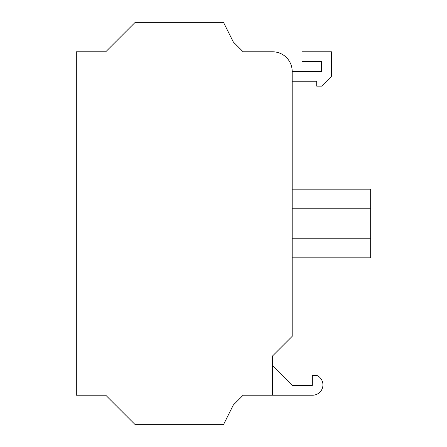 <?xml version="1.0" encoding="UTF-8"?>
<svg xmlns="http://www.w3.org/2000/svg" width="447" height="447" viewBox="0 0 447 447"><rect width="100%" height="100%" fill="white"/><g stroke="black" fill="none" stroke-linecap="round" stroke-linejoin="round"><path stroke-width="0.67" d="M292.187 257.841L370.68 257.841L370.68 189.159L292.187 189.159M272.558 395.215L272.558 355.963L292.187 336.34L292.187 71.408A19.623 19.623 0 0 0 272.558 51.785L243.123 51.785L233.312 41.973L223.5 22.35L135.19 22.35L105.755 51.785L76.32 51.785L76.32 395.215L105.755 395.215L135.19 424.65L223.5 424.65L233.312 405.027L243.123 395.215L312.57 395.215A10.365 10.365 0 0 0 317.23 375.592L312.324 375.592L312.324 385.403L292.187 385.403L272.558 365.775M292.187 81.225L316.716 81.225L316.716 86.131L321.622 86.131L331.434 76.32L331.434 51.785L301.999 51.785L301.999 61.597L321.622 61.597L321.622 71.408L292.187 71.408M292.187 238.217L370.68 238.217M292.187 208.783L370.68 208.783"/></g></svg>
